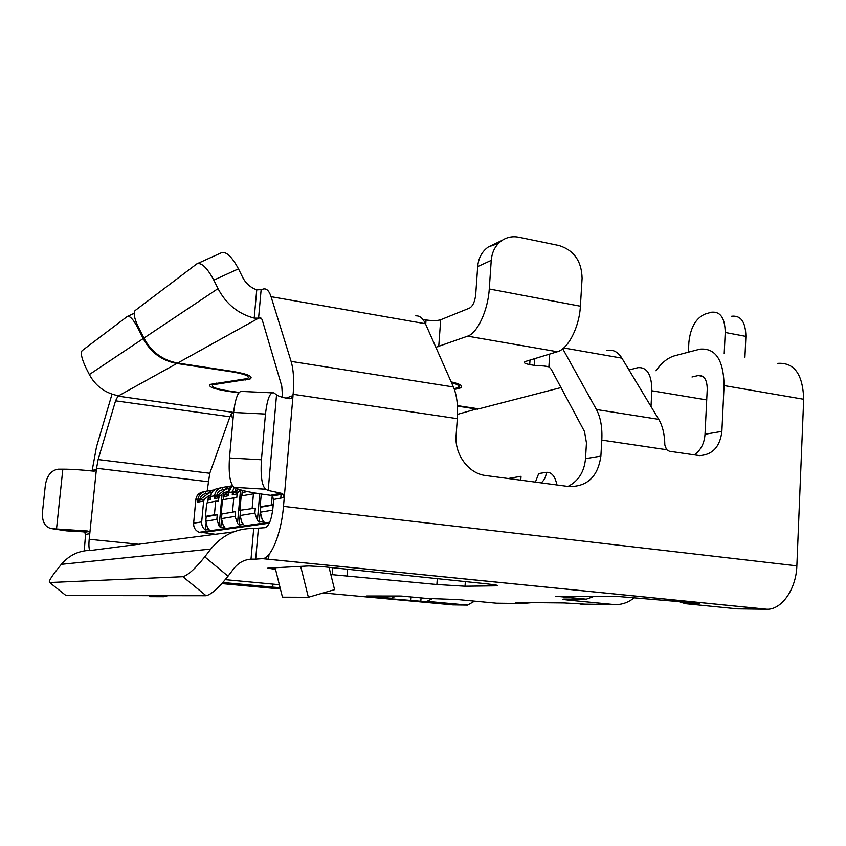 <?xml version="1.0" encoding="UTF-8"?>
<svg xmlns="http://www.w3.org/2000/svg" width="846" height="846" viewBox="0 0 846 846"><rect width="100%" height="100%" fill="white"/><g stroke="black" fill="none" stroke-linecap="round" stroke-linejoin="round"><path stroke-width="1.27" d="M221.969 495.344L219.918 495.862L218.828 497.734L218.511 501.149L215.677 501.17L214.419 514.812L217.253 514.812L216.84 519.381L219.146 526.149L221.969 495.344L220.743 495.217M220.795 495.206L224 492.52L228.134 491.6L224.285 494.921L228.325 494.053M223.693 495.819L224 492.52M221.895 513.998L235.526 511.608L221.895 513.998L221.472 518.609L223.259 525.525L224.899 527.121L220.774 527.724L221.441 520.449M220.774 527.724L219.146 526.149M229.615 488.322L225.745 489.2L215.815 496.75L219.918 495.862M238.593 489.263L233.824 492.869L238.265 491.907L237.123 493.853L236.806 497.406L222.498 499.764L221.229 513.607L222.466 500.007M223.217 499.616L224.285 494.921M216.84 519.381L205.768 521.21L207.503 527.893L209.089 529.427L205.24 529.987C202.68 527.936 201.496 525.229 201.686 521.887L193.628 523.219C193.501 527.544 195.352 530.569 199.18 532.303L201.211 532.779L269.292 523.166M255.312 508.139L239.883 510.318L255.312 508.139L254.879 513.078L257.396 520.406L259.14 522.109L263.984 521.411L262.218 519.677L260.325 512.179L260.758 507.188L273.195 504.999M240.55 510.73L240.116 515.521L241.956 522.722L243.659 524.372L239.196 525.028L237.504 523.388L235.093 516.356L221.472 518.609M210.739 496.391L208.518 498.326L207.471 502.862M201.686 521.887L203.643 500.959L204.563 499.172L208.402 495.957L208.137 498.791M208.402 495.957L210.918 495.407M205.24 529.987L205.821 523.801M211.955 492.33L208.687 493.081L199.117 500.346L204.563 499.172M205.768 521.21L206.181 516.758L205.472 516.388L214.419 514.812M206.71 503.021L205.472 516.388L206.71 503.233M210.665 498.188L210.548 499.489L207.725 500.092M222.519 489.781L225.745 489.2C225.998 487.761 227.838 486.683 231.254 485.964L222.53 487.402L222.519 489.781C219.315 490.479 217.39 492.383 216.756 495.492L210.813 496.443M199.973 499.722L200.026 499.14C200.639 496.147 202.49 494.307 205.589 493.63L208.687 493.081C208.941 491.685 210.717 490.648 214.017 489.94L214.101 489.929M205.589 493.63L205.62 491.325C201.39 492.277 198.842 494.868 197.964 499.119L195.849 499.584L193.628 523.219L195.775 499.986M200.026 499.14L197.964 499.119L197.678 502.217L199.117 500.346M477.525 408.692L457.538 414.36M561.004 387.574L478.72 408.872L457.4 405.625M520.776 480.19L521.03 476.298L520.29 480.126M206.043 595.732L66.03 595.573L49.628 582.524L182.884 576.708L206.117 595.732C211.341 594.474 218.659 587.959 228.05 576.189L204.774 556.848L210.781 549.065C222.17 535.106 236.489 528.242 253.715 528.496L265.2 527.682C268.975 526.011 271.555 519.497 272.92 508.15L273.67 499.436L272.306 496.084L270.498 495.28C253.631 493.112 242.432 490.881 236.901 488.586L234.141 487.338L265.623 489.221L268.171 490.458L281.073 493.207L282.86 494.032L284.256 497.469L283.484 506.363C281.348 533.488 271.122 558.466 262.609 558.635L246.926 559.777M549.71 354.072L548.906 366.678L551.201 369.247L584.523 431.576L586.458 442.923L585.517 458.638C584.3 471.814 578.463 481.078 567.994 486.439M548.906 366.678L543.904 365.99L549.244 366.889M534.799 358.619L534.355 365.366L543.904 365.99M534.355 365.366L529.712 364.594C524.509 363.579 523.092 362.543 525.451 361.475L557.366 351.746C568.078 349.007 579.351 327.138 580.398 306.22L489.263 288.983C487.983 310.461 477.387 333.123 467.627 336.158L435.859 347.304M282.553 397.292L281.771 386.104L262.482 320.761C261.678 318.17 260.526 317.218 259.035 317.916L177.66 363.04L233.126 371.479C247.815 374.027 253.504 376.523 250.183 378.955L250.416 376.322M239.154 392.47L227.786 390.799C215.497 388.79 210.569 386.77 212.991 384.74L250.183 378.955M454.387 389.414L459.283 388.42C464.137 386.432 461.43 384.253 451.161 381.874M457.432 406.143L477.493 409.189M451.51 382.667C458.955 384.666 460.679 386.453 456.671 388.028L454.101 388.652M238.836 392.882L226.992 391.148C213.245 388.896 207.704 386.633 210.39 384.359L247.508 378.564C250.448 376.385 245.361 374.165 232.248 371.891L176.877 363.473C161.924 360.745 150.694 352.454 143.196 338.58L137.433 327.106L138.215 326.736M176.877 363.473L117.954 396.15L115.564 400.835L98.125 459.558L96.423 469.054L95.059 470.958L93.779 471.159C81.798 469.847 71.487 469.181 62.837 469.17L58.289 469.192C51.363 470.165 47.059 475.42 45.377 484.938L42.416 512.539C42.057 522.141 45.24 527.523 51.976 528.697L87.614 531.013L88.862 531.51L89.782 533.657L89.2 539.272C88.703 544.655 88.872 548.345 89.718 550.355M207.154 491.071L209.776 473.263L229.943 416.782L231.296 413.874L233.623 412.584M694.228 454.926C700.752 450.326 704.358 443.441 705.014 434.252L707.245 389.234C707.119 379.769 704.158 375.19 698.352 375.518L692.007 376.999M629.001 369.966L637.979 367.65C647.137 367.005 651.769 374.715 651.864 390.789L651.008 406.514L621.895 358.154C617.792 351.661 612.705 349.144 606.624 350.582M697.58 603.251L697.548 603.811L685.62 603.695L737.3 608.845L766.941 609.247C781.598 609.818 796.234 589.123 796.858 565.858L803.689 399.28C802.886 374.292 794.257 362.321 777.802 363.357M562.749 348.785L596.441 409.527L658.738 419.352C662.651 426.003 664.681 434.548 664.829 444.975L666.616 449.712L669.398 451.246L699.568 455.603C712.628 454.778 720.062 446.699 721.881 431.386L724.081 385.575C723.584 359.984 715.547 347.843 699.98 349.155L674.78 355.743C667.906 357.678 661.646 362.68 655.999 370.77M256.75 289.84L254.202 318.117C238.191 313.887 226.125 304.052 218.014 288.623L213.816 280.132L238.466 268.827L242.612 277.255C245.774 283.399 250.49 287.598 256.75 289.84L261.742 289.628C265.718 287.534 268.827 289.892 271.058 296.692L291.098 361.39C293.551 369.66 294.228 380.637 293.139 394.31L291.056 398.498L289.237 398.741C282.723 397.567 278.493 396.277 276.536 394.881L274.072 392.967C270.128 391.592 267.273 398.635 265.475 414.054L261.435 459.759L229.478 457.982C228.483 474.014 230.027 483.796 234.099 487.328L234.141 487.338M596.441 409.527C600.628 417.385 602.426 427.568 601.813 440.1L600.882 456.1C597.932 476.679 587.24 486.831 568.808 486.545L485.371 475.494C468.441 473.432 454.408 454.313 456.121 435.362L457.316 418.664C458.141 405.594 456.84 395.04 453.414 386.982L291.098 361.39M254.202 318.117L258.58 318.17L261.107 289.998M213.816 280.132C207.122 267.727 201.475 262.292 196.875 263.836L135.022 310.63C133.277 313.083 134.313 318.403 138.141 326.598L143.915 338.104C151.434 351.999 162.686 360.311 177.66 363.04M238.466 268.827C231.825 256.507 226.125 251.167 221.335 252.795L197.774 263.434M422.873 319.397L426.046 319.957C432.306 320.898 437.192 320.835 440.703 319.756L469.625 308.071C472.861 306.104 474.892 301.641 475.706 294.672L477.683 266.585C478.476 257.935 482.051 251.389 488.385 246.926L502.08 240.391C507.177 237.092 512.771 236.045 518.894 237.24L559.143 245.552C574.032 250.331 581.688 261.266 582.101 278.366L580.398 306.22M489.263 288.983L491.24 260.378C492.044 251.579 495.65 244.917 502.08 240.391M415.767 315.844C419.701 315.611 422.926 318.244 425.443 323.743L453.414 386.982M498.463 243.405L488.385 246.926M658.738 419.352L651.008 406.514M323.246 592.94L452.79 604.879L467.563 605.091L474.585 601.146M92.077 470.968L96.497 446.9L112.021 394.141M92.129 470.662L96.423 469.054L89.782 533.657L85.552 534.439L84.262 550.873M85.552 534.439L84.642 532.324L83.384 531.838L66.548 530.865L51.976 528.697M49.628 582.524C48.391 581.794 50.887 577.469 57.116 569.559L61.356 564.335C69.393 554.934 79.471 550.281 91.59 550.365L233.517 531.912M204.774 556.848C195.267 568.639 187.992 575.248 182.948 576.697L182.884 576.708M253.715 528.496L251.008 559.153C244.113 559.692 238.435 562.78 233.972 568.406L228.05 576.189M251.008 559.153L255.693 559.143L258.379 528.591M229.478 457.982L233.633 412.467L265.475 414.054M271.841 392.84L242.781 391.476C238.551 390.122 235.505 397.112 233.633 412.467M265.623 489.221L265.591 489.2C261.837 485.678 260.452 475.864 261.435 459.759M396.14 596.018L391.402 598.249L387.754 598.238L391.73 598.862L467.563 605.091M391.275 598.249L366.762 595.986L401.057 596.028L426.691 598.418L457.76 599.56L496.475 603.198L522.574 603.484L515.32 602.468L564.176 602.934L585.295 604.16M633.791 598.09C627.637 602.965 620.795 605.091 613.244 604.467L569.908 600.258C563.045 599.56 561.258 599.169 564.536 599.084L586.32 599.18L594.326 596.271M586.109 599.18L555.801 596.219L615.814 596.293L695.126 602.976C699.938 603.494 700.869 603.769 697.908 603.811L697.548 603.811M330.818 574.54L436.874 584.501L465.025 586.215L495.322 585.823C500.028 585.601 496.845 584.903 485.763 583.729L324.272 566.82L308.949 565.942L275.13 567.74L267.801 568.131L275.542 569.421M272.962 584.11L272.708 587.103L222.879 582.492M272.708 587.103L280.089 587.727M225.3 579.658L279.349 584.713M432.708 598.45L427.008 601.337M532.06 602.627L522.574 603.484M685.62 603.695L677.413 601.199M724.208 353.575L725.223 332.478C724.98 317.99 720.348 311.243 711.306 312.248L704.898 314.152C695.793 318.297 690.452 327.698 688.877 342.366L688.369 352.19M731.705 316.235C740.874 315.272 745.612 321.998 745.897 336.401L744.924 357.361M275.13 567.74L282.448 597.17L308.367 597.265L334.572 589.651L329.031 567.296M300.69 566.376L308.367 597.265M149.488 595.669L149.742 596.673L164.008 596.726L163.754 595.69M164.008 596.726L167.741 595.69M64.698 530.59L66.548 530.865M118.165 395.875L116.272 395.294C104.28 392.481 95.312 385.565 89.348 374.545L86.271 368.486C81.819 359.18 80.412 353.247 82.062 350.709L127.355 316.436C129.872 315.759 133.224 319.312 137.433 327.106M232.999 419.394L231.043 414.286M260.758 507.188L260.124 506.743L273.216 504.671M280.766 498.114L281.189 493.229M260.124 506.743L261.277 494.011L260.124 506.743M259.14 522.109L260.642 508.573M241.195 495.915L239.883 510.318L241.195 495.915L256.624 493.281M247.212 491.526L242.157 492.784L241.893 495.777M239.122 491.24L240.391 491.378L238.265 491.907M239.175 491.23L240.708 489.929M235.526 511.608L235.093 516.356M242.305 490.373L241.819 495.788M239.196 525.028L240.423 512.063M242.157 492.784L242.982 490.892M223.471 496.75L228.177 495.756L228.304 494.35M236.214 488.279L234.807 491.558L228.462 492.605M222.53 487.402C218.141 488.375 215.508 491.071 214.598 495.481L214.302 498.696L215.815 496.75M210.538 499.447L210.823 496.306C211.151 492.615 212.906 490.141 216.1 488.903L221.229 487.698M206.731 503.01L215.677 501.17M206.181 516.758L217.253 514.812M521.03 476.298L508.16 478.519M556.954 484.98C555.071 476.161 551.539 471.941 546.368 472.343L538.712 473.538L535.412 482.125M234.183 487.359L232.544 491.547L232.248 494.889L233.824 492.869M228.166 495.714L228.473 492.446L232.322 485.498C229.71 487.444 228.42 489.76 228.473 492.446L228.177 495.756M252.848 525.493L252.922 524.626M260.325 512.179L272.708 510.127M254.879 513.078L240.116 515.521M208.518 498.326L210.686 497.86M216.1 488.903C212.251 490.997 210.495 493.472 210.823 496.306L210.548 499.489M214.017 489.94L205.62 491.325M203.643 500.959L197.678 502.217M193.565 523.558L193.597 523.23C193.47 527.544 195.331 530.569 199.18 532.303L269.715 522.225M204.372 491.621L202.818 491.981C198.831 492.869 196.505 495.407 195.849 499.584L195.807 499.595C196.378 495.703 198.503 493.207 202.162 492.108M200.259 532.155L215.571 534.302M557.366 351.746L467.627 336.158M261.287 318.36L258.95 317.959M117.954 396.15L233.633 412.425M89.2 539.272L139.939 544.39M208.031 481.691L96.497 468.261M702.698 376.322L698.214 375.55M706.717 399.925L651.864 390.789M724.081 385.575L803.689 399.28M286.128 398.138L293.033 395.558L284.256 497.469L273.67 499.436M457.316 418.664L293.139 394.31M666.616 449.712L601.813 440.1M283.484 506.363L796.858 565.858M276.536 394.881L268.171 490.458M218.014 288.623L143.915 338.104M563.722 347.96L621.895 358.154M585.517 458.638L600.882 456.1M530.008 360.089L529.712 364.594M491.24 260.378L477.683 266.585M440.703 319.756L438.714 346.723M426.046 319.957L425.718 324.367M425.443 323.743L271.058 296.692M705.014 434.252L721.881 431.386M83.384 531.838L87.614 531.013M61.356 564.335L210.781 549.065M270.498 495.28L281.073 493.207M766.666 609.247L262.45 558.656M580.716 604.107L613.244 604.467M221.885 583.592L280.407 588.985M467.436 605.091L426.881 601.337M410.849 600.628L411.124 596.969M391.772 598.228L391.73 598.862M421.065 597.9L420.811 601.284M518.894 602.5L518.862 603.135M569.971 599.105L569.908 600.258M745.897 336.401L725.223 332.478M494.963 585.834L495.037 584.861M465.025 586.215L465.342 581.699M436.874 584.501L437.276 578.907M347.04 575.714L347.569 569.147M332.15 574.603L332.721 567.666M274.548 569.316L274.686 567.761M62.837 469.17L56.534 528.835M232.248 371.891L232.301 371.352M115.564 400.835L229.943 416.782M98.125 459.558L209.776 473.263M143.196 338.58L89.348 374.545M245.837 379.114L245.752 380.023M216.713 383.058L216.639 383.841M272.2 495.999L271.439 504.745M257.396 520.406L259.743 493.778M253.472 493.387L252.161 508.15M233.824 497.437L232.544 511.608M240.391 491.378L237.504 523.388M232.248 494.889L237.123 493.853M216.756 495.492L216.703 496.094M214.302 498.696L218.828 497.734M541.144 482.886C544.264 480.295 545.998 476.784 546.368 472.343M234.807 491.558L234.754 492.182M544.158 365.98L549.149 366.826M259.035 317.916L261.224 318.286M698.352 375.518L702.582 376.248M84.621 532.324L88.851 531.51M182.948 576.697L206.117 595.732M272.317 496.073L282.902 494.032M265.591 489.2L234.099 487.328M262.609 558.635L766.941 609.247M391.402 598.249L366.889 595.986M586.32 599.18L556.034 596.219M495.322 585.823L495.386 584.924M268.996 554.405L268.573 559.269M127.725 316.267L134.133 313.337M212.991 384.74L213.097 383.566M459.283 388.42L459.568 384.433"/></g></svg>
